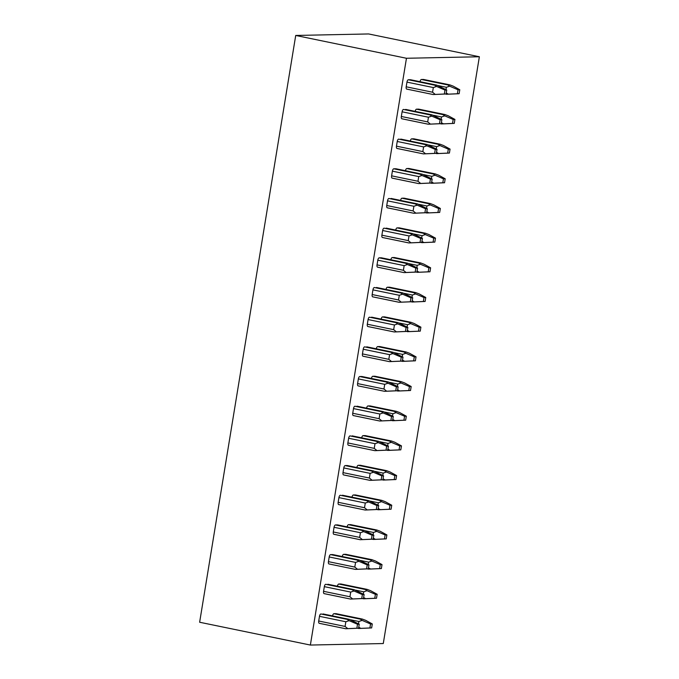 <?xml version="1.0" encoding="UTF-8"?>
<svg xmlns="http://www.w3.org/2000/svg" width="679" height="679" viewBox="0 0 679 679"><rect width="100%" height="100%" fill="white"/><g stroke="black" fill="none" stroke-linecap="round" stroke-linejoin="round"><path stroke-width="1.02" d="M406.458 58.267L479.366 56.756L383.279 643.539L310.371 645.05L199.634 622.244L295.721 35.461L406.458 58.267L310.371 645.05M459.776 89.747L458.028 89.781L457.383 93.753L459.123 93.719L459.776 89.747L453.122 86.106L449.829 84.883L423.458 79.451A2.377 1.01 -78.4 0 1 423.552 79.46A2.377 1.01 -78.4 0 1 423.645 79.494M423.458 79.451L421.404 79.494A2.377 1.01 -78.4 0 0 420.021 81.692M441.876 119.691L431.92 114.827L403.504 109.446A2.377 1.01 -78.4 0 0 402.095 111.806L401.331 116.474A2.377 1.01 -78.4 0 0 401.875 118.783A2.377 1.01 -78.4 0 0 401.976 118.791L428.313 124.215L441.223 123.663L441.876 119.691L440.128 119.733L439.483 123.705L441.223 123.663M454.922 119.419L453.173 119.462L452.52 123.434L454.268 123.4L454.922 119.419L448.267 115.786L444.966 114.564L418.595 109.132A2.377 1.01 -78.4 0 1 418.697 109.141A2.377 1.01 -78.4 0 1 418.79 109.175M418.595 109.132L416.541 109.175A2.377 1.01 -78.4 0 0 415.166 111.373M427.193 144.525L425.012 144.551L426.862 145.807L423.603 146.91L422.839 151.587L425.555 153.785L423.484 153.904L436.368 153.344L437.013 149.372L427.066 144.508L398.641 139.127A2.377 1.01 -78.4 0 0 397.232 141.478L396.468 146.155A2.377 1.01 -78.4 0 0 397.02 148.463A2.377 1.01 -78.4 0 0 397.113 148.472L423.458 153.895M450.058 149.1L448.31 149.134L447.665 153.114L449.405 153.072L450.058 149.1L443.404 145.459L440.102 144.237L413.74 138.813A2.377 1.01 -78.4 0 1 413.834 138.822A2.377 1.01 -78.4 0 1 413.927 138.847M413.74 138.813L411.686 138.856A2.377 1.01 -78.4 0 0 410.303 141.045M432.158 179.052L422.202 174.189L395.84 168.757L393.786 168.799A2.377 1.01 -78.4 0 0 392.377 171.159L391.613 175.836A2.377 1.01 -78.4 0 0 392.156 178.144A2.377 1.01 -78.4 0 0 392.25 178.153L418.595 183.576L431.505 183.024L432.158 179.052L430.41 179.086L429.765 183.058L431.505 183.024M445.195 178.781L443.455 178.815L442.801 182.787L444.55 182.753L445.195 178.781L438.549 175.14L435.247 173.917L408.877 168.485A2.377 1.01 -78.4 0 1 408.979 168.494A2.377 1.01 -78.4 0 1 409.064 168.528M408.877 168.485L406.823 168.528A2.377 1.01 -78.4 0 0 405.448 170.726M417.475 203.878L415.293 203.912L417.135 205.16L413.884 206.263L413.112 210.94L415.828 213.138L413.757 213.257L426.65 212.697L427.295 208.725L417.347 203.87L388.923 198.48A2.377 1.01 -78.4 0 0 387.514 200.84L386.75 205.508A2.377 1.01 -78.4 0 0 387.293 207.816A2.377 1.01 -78.4 0 0 387.395 207.825L413.74 213.248M440.34 208.461L438.592 208.495L437.938 212.468L439.686 212.434L440.34 208.461L433.686 204.82L430.384 203.598L404.022 198.166A2.377 1.01 -78.4 0 1 404.115 198.175A2.377 1.01 -78.4 0 1 404.209 198.209M404.022 198.166L401.968 198.209A2.377 1.01 -78.4 0 0 400.585 200.407M412.611 233.559L410.43 233.584L412.28 234.841L409.021 235.944L408.257 240.621L410.973 242.819L408.902 242.938L421.786 242.378L422.44 238.405L412.484 233.542L384.068 228.161A2.377 1.01 -78.4 0 0 382.65 230.512L381.887 235.189A2.377 1.01 -78.4 0 0 382.438 237.497A2.377 1.01 -78.4 0 0 382.532 237.506L408.877 242.929M435.477 238.134L433.728 238.176L433.083 242.148L434.823 242.106L435.477 238.134L428.822 234.493L425.521 233.27L399.159 227.847A2.377 1.01 -78.4 0 1 399.252 227.855A2.377 1.01 -78.4 0 1 399.345 227.881M399.159 227.847L397.105 227.889A2.377 1.01 -78.4 0 0 395.721 230.079M407.756 263.231L405.567 263.265L407.417 264.521L404.158 265.625L403.394 270.293L406.11 272.5L404.039 272.61L416.923 272.058L417.577 268.086L407.621 263.223L381.258 257.791L379.205 257.833A2.377 1.01 -78.4 0 0 377.796 260.193L377.032 264.869A2.377 1.01 -78.4 0 0 377.575 267.178A2.377 1.01 -78.4 0 0 377.677 267.187L404.013 272.61M430.613 267.815L428.873 267.849L428.22 271.821L429.968 271.787L430.613 267.815L423.968 264.173L420.666 262.951L394.295 257.519A2.377 1.01 -78.4 0 1 394.397 257.528A2.377 1.01 -78.4 0 1 394.491 257.562M394.295 257.519L392.241 257.562A2.377 1.01 -78.4 0 0 390.866 259.76M412.713 297.758L402.766 292.904L374.341 287.514A2.377 1.01 -78.4 0 0 372.932 289.874L372.168 294.542A2.377 1.01 -78.4 0 0 372.72 296.85A2.377 1.01 -78.4 0 0 372.813 296.859L399.159 302.282L412.068 301.739L412.713 297.758L410.973 297.801L410.32 301.773L412.068 301.739M425.758 297.495L424.01 297.529L423.365 301.501L425.105 301.468L425.758 297.495L419.104 293.854L415.803 292.632L389.44 287.2A2.377 1.01 -78.4 0 1 389.534 287.209A2.377 1.01 -78.4 0 1 389.627 287.242M389.44 287.2L387.386 287.242A2.377 1.01 -78.4 0 0 386.003 289.441M398.03 322.593L395.849 322.618L397.699 323.875L394.44 324.978L393.676 329.654L396.392 331.853L394.321 331.972L407.205 331.411L407.858 327.439L397.902 322.576L369.486 317.195A2.377 1.01 -78.4 0 0 368.077 319.554L367.314 324.223A2.377 1.01 -78.4 0 0 367.857 326.531A2.377 1.01 -78.4 0 0 367.95 326.54L394.295 331.963M420.895 327.168L419.155 327.21L418.502 331.182L420.25 331.14L420.895 327.168L414.249 323.527L410.948 322.304L384.577 316.881A2.377 1.01 -78.4 0 1 384.679 316.889A2.377 1.01 -78.4 0 1 384.764 316.915M384.577 316.881L382.523 316.923A2.377 1.01 -78.4 0 0 381.148 319.113M402.995 357.12L393.048 352.257L364.623 346.867A2.377 1.01 -78.4 0 0 363.214 349.227L362.45 353.903A2.377 1.01 -78.4 0 0 362.993 356.212A2.377 1.01 -78.4 0 0 363.095 356.22L389.44 361.644L402.35 361.092L402.995 357.12L401.255 357.154L400.602 361.126L402.35 361.092M416.04 356.848L414.292 356.882L413.638 360.855L415.387 360.821L416.04 356.848L409.386 353.207L406.084 351.985L379.722 346.553A2.377 1.01 -78.4 0 1 379.816 346.57A2.377 1.01 -78.4 0 1 379.909 346.596M379.722 346.553L377.668 346.604A2.377 1.01 -78.4 0 0 376.285 348.794M388.312 381.946L386.13 381.98L387.981 383.228L384.721 384.339L383.958 389.008L386.674 391.206L384.603 391.325L397.487 390.773L398.14 386.801L388.184 381.938L361.822 376.506L359.768 376.548A2.377 1.01 -78.4 0 0 358.351 378.907L357.587 383.584A2.377 1.01 -78.4 0 0 358.139 385.884A2.377 1.01 -78.4 0 0 358.232 385.893L384.577 391.316M411.177 386.529L409.429 386.563L408.783 390.535L410.523 390.501L411.177 386.529L404.523 382.888L401.221 381.666L374.859 376.234A2.377 1.01 -78.4 0 1 374.952 376.242A2.377 1.01 -78.4 0 1 375.046 376.276M374.859 376.234L372.805 376.276A2.377 1.01 -78.4 0 0 371.421 378.475M383.457 411.627L381.267 411.652L383.117 412.908L379.858 414.012L379.094 418.688L381.81 420.887L379.739 421.005L392.623 420.445L393.277 416.473L383.321 411.61L354.905 406.229A2.377 1.01 -78.4 0 0 353.496 408.588L352.732 413.256A2.377 1.01 -78.4 0 0 353.275 415.565A2.377 1.01 -78.4 0 0 353.377 415.573L379.714 420.997M406.314 416.202L404.574 416.244L403.92 420.216L405.669 420.174L406.314 416.202L399.668 412.569L396.366 411.347L369.996 405.915A2.377 1.01 -78.4 0 1 370.097 405.923A2.377 1.01 -78.4 0 1 370.191 405.949M369.996 405.915L367.942 405.957A2.377 1.01 -78.4 0 0 366.567 408.147M378.593 441.308L376.412 441.333L378.262 442.589L375.003 443.693L374.239 448.369L376.955 450.567L374.876 450.678L387.768 450.126L388.413 446.154L378.466 441.291L350.041 435.901A2.377 1.01 -78.4 0 0 348.633 438.261L347.869 442.937A2.377 1.01 -78.4 0 0 348.42 445.246A2.377 1.01 -78.4 0 0 348.514 445.254L374.859 450.678M401.459 445.882L399.71 445.916L399.065 449.888L400.805 449.854L401.459 445.882L394.805 442.241L391.503 441.019L365.141 435.595A2.377 1.01 -78.4 0 1 365.234 435.604A2.377 1.01 -78.4 0 1 365.327 435.629M365.141 435.595L363.087 435.638A2.377 1.01 -78.4 0 0 361.703 437.828M383.559 475.835L373.603 470.971L347.241 465.539L345.187 465.582A2.377 1.01 -78.4 0 0 343.778 467.941L343.005 472.618A2.377 1.01 -78.4 0 0 343.557 474.918A2.377 1.01 -78.4 0 0 343.65 474.927L369.996 480.359L382.905 479.807L383.559 475.835L381.81 475.869L381.157 479.841L382.905 479.807M396.595 475.563L394.855 475.597L394.202 479.569L395.95 479.535L396.595 475.563L389.941 471.922L386.648 470.7L360.277 465.268A2.377 1.01 -78.4 0 1 360.379 465.276A2.377 1.01 -78.4 0 1 360.464 465.31M360.277 465.268L358.223 465.31A2.377 1.01 -78.4 0 0 356.848 467.508M368.875 500.661L366.694 500.686L368.536 501.942L365.285 503.046L364.513 507.722L367.229 509.921L365.158 510.039L378.05 509.479L378.695 505.507L368.748 500.644L340.323 495.263A2.377 1.01 -78.4 0 0 338.914 497.622L338.15 502.29A2.377 1.01 -78.4 0 0 338.694 504.599A2.377 1.01 -78.4 0 0 338.796 504.607L365.141 510.031M391.741 505.235L389.992 505.278L389.339 509.25L391.087 509.216L391.741 505.235L385.086 501.603L381.785 500.381L355.423 494.949A2.377 1.01 -78.4 0 1 355.516 494.957A2.377 1.01 -78.4 0 1 355.609 494.991M355.423 494.949L353.369 494.991A2.377 1.01 -78.4 0 0 351.985 497.189M373.84 535.188L363.885 530.324L337.514 524.892L335.468 524.943A2.377 1.01 -78.4 0 0 334.051 527.294L333.287 531.971A2.377 1.01 -78.4 0 0 333.839 534.28A2.377 1.01 -78.4 0 0 333.932 534.288L360.277 539.712L373.187 539.16L373.84 535.188L372.092 535.222L371.438 539.194L373.187 539.16M386.877 534.916L385.129 534.95L384.484 538.922L386.224 538.888L386.877 534.916L380.223 531.275L376.921 530.053L350.559 524.629A2.377 1.01 -78.4 0 1 350.653 524.638A2.377 1.01 -78.4 0 1 350.746 524.663M350.559 524.629L348.505 524.672A2.377 1.01 -78.4 0 0 347.122 526.862M359.149 560.014L356.967 560.048L358.818 561.295L355.558 562.407L354.794 567.075L357.51 569.274L355.44 569.392L368.324 568.841L368.977 564.869L359.021 560.005L332.659 554.573L330.605 554.616A2.377 1.01 -78.4 0 0 329.196 556.975L328.432 561.652A2.377 1.01 -78.4 0 0 328.976 563.952A2.377 1.01 -78.4 0 0 329.077 563.969L355.414 569.392M382.014 564.597L380.274 564.631L379.62 568.603L381.369 568.569L382.014 564.597L375.368 560.956L372.067 559.734L345.696 554.302A2.377 1.01 -78.4 0 1 345.798 554.31A2.377 1.01 -78.4 0 1 345.891 554.344M345.696 554.302L343.642 554.344A2.377 1.01 -78.4 0 0 342.267 556.542M354.294 589.695L352.112 589.728L353.963 590.976L350.704 592.08L349.94 596.756L352.656 598.954L350.576 599.073L363.469 598.513L364.114 594.541L354.166 589.686L325.742 584.296A2.377 1.01 -78.4 0 0 324.333 586.656L323.569 591.324A2.377 1.01 -78.4 0 0 324.121 593.633A2.377 1.01 -78.4 0 0 324.214 593.641L350.559 599.065M377.159 594.278L375.411 594.312L374.766 598.284L376.506 598.25L377.159 594.278L370.505 590.637L367.203 589.414L340.841 583.982A2.377 1.01 -78.4 0 1 340.934 583.991A2.377 1.01 -78.4 0 1 341.028 584.025M340.841 583.982L338.787 584.025A2.377 1.01 -78.4 0 0 337.404 586.223M349.43 619.375L347.249 619.401L349.099 620.657L345.84 621.76L345.076 626.437L347.792 628.635L345.721 628.754L358.605 628.194L359.259 624.222L349.303 619.358L320.887 613.977A2.377 1.01 -78.4 0 0 319.478 616.328L318.706 621.005A2.377 1.01 -78.4 0 0 319.257 623.314A2.377 1.01 -78.4 0 0 319.351 623.322L345.696 628.746M372.296 623.95L370.556 623.984L369.902 627.965L371.651 627.922L372.296 623.95L365.642 620.309L362.348 619.087L335.978 613.663A2.377 1.01 -78.4 0 1 336.08 613.672A2.377 1.01 -78.4 0 1 336.164 613.697M335.978 613.663L333.924 613.706A2.377 1.01 -78.4 0 0 332.549 615.895M436.911 85.164L434.73 85.198L436.58 86.445L433.321 87.557L432.557 92.225L435.273 94.423L433.202 94.542L446.086 93.991L446.74 90.018L436.784 85.155L410.422 79.723L408.368 79.766A2.377 1.01 -78.4 0 0 406.959 82.125L406.186 86.802A2.377 1.01 -78.4 0 0 406.738 89.102A2.377 1.01 -78.4 0 0 406.831 89.11L433.177 94.542M406.738 89.102L433.202 94.542M446.74 90.018L444.991 90.052L444.338 94.025L446.086 93.991M436.58 86.445L444.991 90.052M435.273 94.423L444.338 94.025M446.247 93.006L448.31 94.16L446.239 94.271L459.123 93.719M448.31 94.16L457.383 93.753M449.956 84.892L447.775 84.926L449.617 86.182L446.358 87.285L445.984 89.603M449.617 86.182L458.028 89.781M432.056 114.844L429.866 114.87L431.717 116.126L428.457 117.229L427.694 121.906L430.41 124.104L428.271 124.223L401.875 118.783M431.717 116.126L440.128 119.733M430.41 124.104L439.483 123.705M441.384 122.678L443.455 123.833L441.384 123.951L454.268 123.4M440.196 123.714L441.384 123.951M443.455 123.833L452.52 123.434M445.093 114.573L442.912 114.607L444.762 115.854L441.503 116.958L441.121 119.283M444.762 115.854L453.173 119.462M437.013 149.372L435.273 149.405L434.619 153.378L436.368 153.344M426.862 145.807L435.273 149.405M425.555 153.785L434.619 153.378M436.529 152.359L438.592 153.513L436.521 153.632L449.405 153.072M438.592 153.513L447.665 153.114M440.23 144.254L438.048 144.279L439.899 145.535L436.639 146.639L436.266 148.956M439.899 145.535L448.31 149.134M422.33 174.197L420.148 174.231L421.998 175.479L418.739 176.591L417.975 181.259L420.691 183.457L418.553 183.576L392.156 178.144M421.998 175.479L430.41 179.086M420.691 183.457L429.765 183.058M431.666 182.04L433.737 183.194L431.657 183.305L444.55 182.753M430.478 183.075L431.657 183.305M433.737 183.194L442.801 182.787M435.375 173.926L433.194 173.96L435.035 175.216L431.785 176.319L431.403 178.636M435.035 175.216L443.455 178.815M387.293 207.816L413.757 213.257M427.295 208.725L425.555 208.767L424.901 212.739L426.65 212.697M417.135 205.16L425.555 208.767M415.828 213.138L424.901 212.739M426.811 211.712L428.873 212.867L426.802 212.985L439.686 212.434M425.614 212.756L426.802 212.985L425.657 212.748M428.873 212.867L437.938 212.468M430.511 203.607L428.33 203.641L430.18 204.888L426.921 206L426.539 208.317M430.18 204.888L438.592 208.495M422.44 238.405L420.691 238.439L420.038 242.411L421.786 242.378M412.28 234.841L420.691 238.439M410.973 242.819L420.038 242.411M421.948 241.393L424.01 242.547L421.939 242.666L434.823 242.106M420.751 242.428L421.939 242.666M424.01 242.547L433.083 242.148M425.657 233.287L423.475 233.313L425.317 234.569L422.058 235.672L421.684 237.989M425.317 234.569L433.728 238.176M377.575 267.178L404.039 272.61M417.577 268.086L415.828 268.12L415.183 272.092L416.923 272.058M407.417 264.521L415.828 268.12M406.11 272.5L415.183 272.092M417.084 271.074L419.155 272.228L417.084 272.338L429.968 271.787M419.155 272.228L428.22 271.821M420.793 262.968L418.612 262.994L420.462 264.25L417.203 265.353L416.821 267.67M420.462 264.25L428.873 267.849M402.893 292.912L400.712 292.946L402.562 294.194L399.303 295.297L398.539 299.974L401.255 302.172L399.116 302.291L372.72 296.85M402.562 294.194L410.973 297.801M401.255 302.172L410.32 301.773M412.229 300.755L414.292 301.9L412.221 302.019L425.105 301.468M411.033 301.79L412.221 302.019M414.292 301.9L423.365 301.501M415.93 292.641L413.749 292.674L415.599 293.922L412.34 295.034L411.966 297.351M415.599 293.922L424.01 297.529M407.858 327.439L406.11 327.473L405.456 331.454L407.205 331.411M397.699 323.875L406.11 327.473M396.392 331.853L405.456 331.454M407.366 330.427L409.437 331.581L407.358 331.7L420.25 331.14M409.437 331.581L418.502 331.182M411.075 322.321L408.894 322.347L410.736 323.603L407.485 324.706L407.103 327.032M410.736 323.603L419.155 327.21M393.175 352.265L390.994 352.299L392.835 353.555L389.585 354.659L388.812 359.335L391.528 361.534L389.39 361.644L362.993 356.212M392.835 353.555L401.255 357.154M391.528 361.534L400.602 361.126M402.511 360.108L404.574 361.262L402.503 361.372L415.387 360.821M404.574 361.262L413.638 360.855M406.212 352.002L404.03 352.028L405.881 353.284L402.622 354.387L402.24 356.704M405.881 353.284L414.292 356.882M358.139 385.884L384.603 391.325M398.14 386.801L396.392 386.835L395.738 390.807L397.487 390.773M387.981 383.228L396.392 386.835M386.674 391.206L395.738 390.807M397.648 389.788L399.71 390.934L397.639 391.053L410.523 390.501M399.71 390.934L408.783 390.535M401.357 381.674L399.176 381.708L401.017 382.956L397.758 384.068L397.385 386.385M401.017 382.956L409.429 386.563M393.277 416.473L391.528 416.516L390.883 420.488L392.623 420.445M383.117 412.908L391.528 416.516M381.81 420.887L390.883 420.488M392.785 419.461L394.855 420.615L392.785 420.734L405.669 420.174M391.596 420.496L392.785 420.734M394.855 420.615L403.92 420.216M396.494 411.355L394.312 411.389L396.163 412.637L392.903 413.74L392.521 416.066M396.163 412.637L404.574 416.244M348.42 445.246L374.876 450.678M388.413 446.154L386.674 446.188L386.02 450.16L387.768 450.126M378.262 442.589L386.674 446.188M376.955 450.567L386.02 450.16M387.93 449.142L389.992 450.296L387.921 450.415L400.805 449.854M389.992 450.296L399.065 449.888M391.63 441.036L389.449 441.061L391.299 442.318L388.04 443.421L387.658 445.738M391.299 442.318L399.71 445.916M373.73 470.98L371.549 471.014L373.399 472.261L370.14 473.373L369.376 478.041L372.092 480.24L369.953 480.359L343.557 474.918M373.399 472.261L381.81 475.869M372.092 480.24L381.157 479.841M383.066 478.822L385.129 479.977L383.058 480.087L395.95 479.535M385.129 479.977L394.202 479.569M386.775 470.708L384.594 470.742L386.436 471.998L383.185 473.102L382.803 475.419M386.436 471.998L394.855 475.597M338.694 504.599L365.158 510.039M378.695 505.507L376.955 505.549L376.302 509.522L378.05 509.479M368.536 501.942L376.955 505.549M367.229 509.921L376.302 509.522M378.211 508.495L380.274 509.649L378.203 509.768L391.087 509.216M377.015 509.53L378.203 509.768M380.274 509.649L389.339 509.25M381.912 500.389L379.731 500.423L381.581 501.671L378.322 502.774L377.94 505.1M381.581 501.671L389.992 505.278M364.012 530.341L361.831 530.367L363.681 531.623L360.422 532.726L359.658 537.403L362.374 539.601L360.235 539.72L333.839 534.28M363.681 531.623L372.092 535.222M362.374 539.601L371.438 539.194M373.348 538.175L375.411 539.33L373.34 539.449L386.224 538.888M375.411 539.33L384.484 538.922M377.057 530.07L374.867 530.095L376.718 531.351L373.458 532.455L373.085 534.772M376.718 531.351L385.129 534.95M328.976 563.952L355.44 569.392M368.977 564.869L367.229 564.903L366.584 568.875L368.324 568.841M358.818 561.295L367.229 564.903M357.51 569.274L366.584 568.875M368.485 567.856L370.556 569.01L368.485 569.121L381.369 568.569M367.297 568.892L368.485 569.121M370.556 569.01L379.62 568.603M372.194 559.742L370.013 559.776L371.863 561.032L368.604 562.136L368.222 564.453M371.863 561.032L380.274 564.631M324.121 593.633L350.576 599.073M364.114 594.541L362.374 594.583L361.72 598.555L363.469 598.513M353.963 590.976L362.374 594.583M352.656 598.954L361.72 598.555M363.63 597.528L365.692 598.683L363.621 598.802L376.506 598.25M362.433 598.572L363.621 598.802L362.476 598.564M365.692 598.683L374.766 598.284M367.331 589.423L365.149 589.457L366.999 590.705L363.74 591.816L363.358 594.133M366.999 590.705L375.411 594.312M319.257 623.314L345.721 628.754M359.259 624.222L357.51 624.256L356.857 628.228L358.605 628.194M349.099 620.657L357.51 624.256M347.792 628.635L356.857 628.228M358.767 627.209L360.829 628.364L358.758 628.482L371.651 627.922M360.829 628.364L369.902 627.965M362.476 619.104L360.294 619.129L362.136 620.385L358.885 621.489L358.504 623.806M362.136 620.385L370.556 623.984M479.366 56.756L368.629 33.95L295.721 35.461M434.73 85.198L408.368 79.766M432.557 92.225L406.186 86.802M433.321 87.557L406.959 82.125M446.358 87.285L438.21 85.605M447.775 84.926L421.404 79.494M429.866 114.87L403.504 109.446M427.694 121.906L401.331 116.474M428.457 117.229L402.095 111.806M441.358 123.943L440.238 123.714M441.503 116.958L433.346 115.286M442.912 114.607L416.541 109.175M425.012 144.551L398.641 139.127M422.839 151.587L396.468 146.155M423.603 146.91L397.232 141.478M436.639 146.639L428.491 144.958M438.048 144.279L411.686 138.856M420.148 174.231L393.786 168.799M417.975 181.259L391.613 175.836M418.739 176.591L392.377 171.159M431.64 183.305L430.52 183.075M431.785 176.319L423.628 174.639M433.194 173.96L406.823 168.528M415.293 203.912L388.923 198.48M413.112 210.94L386.75 205.508M413.884 206.263L387.514 200.84M426.921 206L418.773 204.32M428.33 203.641L401.968 198.209M410.43 233.584L384.068 228.161M408.257 240.621L381.887 235.189M409.021 235.944L382.65 230.512M421.922 242.658L420.802 242.428M422.058 235.672L413.91 233.992M423.475 233.313L397.105 227.889M405.567 263.265L379.205 257.833M403.394 270.293L377.032 264.869M404.158 265.625L377.796 260.193M417.203 265.353L409.047 263.673M418.612 262.994L392.241 257.562M400.712 292.946L374.341 287.514M398.539 299.974L372.168 294.542M399.303 295.297L372.932 289.874M412.195 302.019L411.075 301.782M412.34 295.034L404.192 293.353M413.749 292.674L387.386 287.242M395.849 322.618L369.486 317.195M393.676 329.654L367.314 324.223M394.44 324.978L368.077 319.554M407.485 324.706L399.328 323.034M408.894 322.347L382.523 316.923M390.994 352.299L364.623 346.867M388.812 359.335L362.45 353.903M389.585 354.659L363.214 349.227M402.477 361.372L401.357 361.143M402.622 354.387L394.474 352.707M404.03 352.028L377.668 346.604M386.13 381.98L359.768 376.548M383.958 389.008L357.587 383.584M384.721 384.339L358.351 378.907M397.758 384.068L389.61 382.387M399.176 381.708L372.805 376.276M381.267 411.652L354.905 406.229M379.094 418.688L352.732 413.256M379.858 414.012L353.496 408.588M392.759 420.725L391.639 420.496M392.903 413.74L384.747 412.068M394.312 411.389L367.942 405.957M376.412 441.333L350.041 435.901M374.239 448.369L347.869 442.937M375.003 443.693L348.633 438.261M387.896 450.406L386.775 450.177M388.04 443.421L379.892 441.74M389.449 441.061L363.087 435.638M371.549 471.014L345.187 465.582M369.376 478.041L343.005 472.618M370.14 473.373L343.778 467.941M383.185 473.102L375.029 471.421M384.594 470.742L358.223 465.31M366.694 500.686L340.323 495.263M364.513 507.722L338.15 502.29M365.285 503.046L338.914 497.622M378.178 509.759L377.057 509.53M378.322 502.774L370.174 501.102M379.731 500.423L353.369 494.991M361.831 530.367L335.468 524.943M359.658 537.403L333.287 531.971M360.422 532.726L334.051 527.294M373.314 539.44L372.202 539.211M373.458 532.455L365.31 530.774M374.867 530.095L348.505 524.672M356.967 560.048L330.605 554.616M354.794 567.075L328.432 561.652M355.558 562.407L329.196 556.975M368.459 569.121L367.339 568.892M368.604 562.136L360.447 560.455M370.013 559.776L343.642 554.344M352.112 589.728L325.742 584.296M349.94 596.756L323.569 591.324M350.704 592.08L324.333 586.656M363.74 591.816L355.592 590.136M365.149 589.457L338.787 584.025M347.249 619.401L320.887 613.977M345.076 626.437L318.706 621.005M345.84 621.76L319.478 616.328M358.741 628.474L357.621 628.245M358.885 621.489L350.729 619.808M360.294 619.129L333.924 613.706M436.86 85.155L410.515 79.732M449.897 84.883L423.552 79.46M431.997 114.836L405.652 109.412M445.042 114.564L418.697 109.141M427.142 144.517L400.797 139.093M423.416 153.895L397.02 148.463M440.179 144.245L413.834 138.822M422.279 174.189L395.933 168.765M435.324 173.926L408.979 168.494M417.415 203.87L391.079 198.446M430.461 203.598L404.115 198.175M412.56 233.551L386.215 228.127M408.834 242.929L382.438 237.497M425.597 233.279L399.252 227.855M407.697 263.223L381.352 257.799M420.742 262.96L394.397 257.528M402.842 292.904L376.497 287.48M415.879 292.632L389.534 287.209M397.979 322.584L371.634 317.161M394.253 331.963L367.857 326.531M411.024 322.313L384.679 316.889M393.116 352.265L366.779 346.833M402.435 361.372L401.314 361.143M406.161 351.994L379.816 346.57M388.261 381.938L361.915 376.514M401.297 381.666L374.952 376.242M383.397 411.618L357.052 406.195M379.671 420.997L353.275 415.565M396.443 411.347L370.097 405.923M378.543 441.299L352.197 435.867M387.853 450.406L386.733 450.177M391.579 441.027L365.234 435.604M373.679 470.971L347.334 465.548M386.724 470.7L360.379 465.276M368.816 500.652L342.471 495.229M381.861 500.381L355.516 494.957M363.961 530.333L337.616 524.909M373.272 539.44L372.151 539.211M376.998 530.061L350.653 524.638M359.098 560.005L332.752 554.582M372.143 559.734L345.798 554.31M354.243 589.686L327.898 584.263M367.28 589.414L340.934 583.991M349.379 619.367L323.034 613.943M358.699 628.474L357.578 628.245M362.416 619.095L336.08 613.672"/></g></svg>
